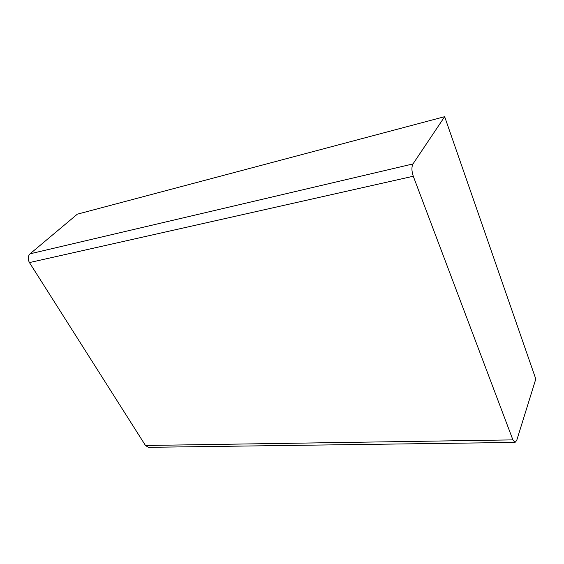 <?xml version="1.0" encoding="UTF-8"?>
<svg xmlns="http://www.w3.org/2000/svg" width="564" height="564" viewBox="0 0 564 564"><rect width="100%" height="100%" fill="white"/><g stroke="black" fill="none" stroke-linecap="round" stroke-linejoin="round"><path stroke-width="0.85" d="M30.061 253.807L77.338 214.172L444.658 116.677L412.982 163.934L30.061 253.807C27.833 256.183 27.622 259.102 29.448 262.577L145.477 445.489L148.424 447.322L515.052 442.423L512.902 439.885L413.278 176.243C411.586 171.047 411.487 166.944 412.982 163.934M515.052 442.423L516.737 440.357L535.8 379.015L444.658 116.677M413.278 176.243L29.448 262.577M145.477 445.489L512.902 439.885"/></g></svg>
